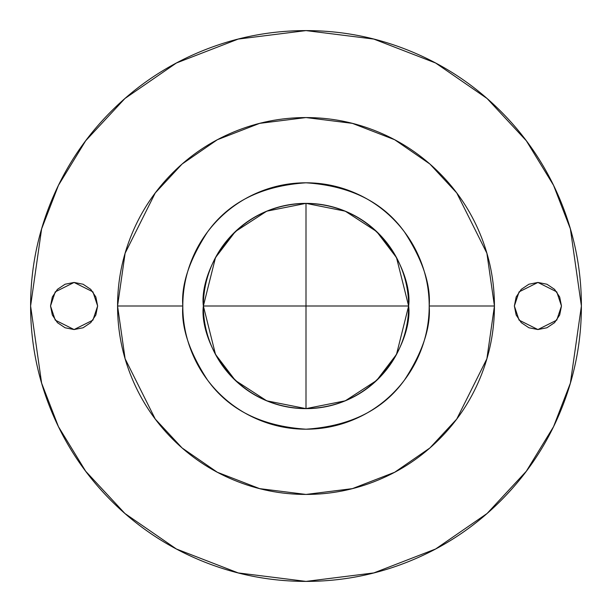 <?xml version="1.0" encoding="UTF-8"?>
<svg xmlns="http://www.w3.org/2000/svg" width="612" height="612" viewBox="0 0 612 612"><rect width="100%" height="100%" fill="white"/><g stroke="black" fill="none" stroke-linecap="round" stroke-linejoin="round"><path stroke-width="0.92" d="M306 408.632L306 306L203.368 306L408.632 306L306 306L306 203.368L306 408.632C292.391 408.632 279.302 406.024 266.725 400.822L306 408.632L345.275 400.822L376.678 380.419L396.515 354.371L408.632 306C412.756 336.019 381.965 407.232 306 408.632C230.035 407.232 199.244 336.019 203.368 306L215.485 354.371L235.322 380.419L266.725 400.822C254.148 395.612 243.056 388.192 233.432 378.568C223.808 368.944 216.388 357.852 211.178 345.275C205.976 332.698 203.368 319.609 203.368 306C203.368 292.391 205.976 279.302 211.178 266.725C216.388 254.148 223.808 243.056 233.432 233.432C243.056 223.808 254.148 216.388 266.725 211.178C279.302 205.976 292.391 203.368 306 203.368C319.609 203.368 332.698 205.976 345.275 211.178C357.852 216.388 368.944 223.808 378.568 233.432C388.192 243.056 395.612 254.148 400.822 266.725C406.024 279.302 408.632 292.391 408.632 306C408.632 319.609 406.024 332.698 400.822 345.275C395.612 357.852 388.192 368.944 378.568 378.568C368.944 388.192 357.852 395.612 345.275 400.822C332.698 406.024 319.609 408.632 306 408.632M97.637 306L92.925 320.13L74.083 329.554L55.241 320.13L50.528 306L52.326 296.988L57.429 289.346L65.071 284.236L74.083 282.446L83.094 284.236L90.737 289.346L95.847 296.988L97.637 306L95.847 315.012L90.737 322.654L83.094 327.764L74.083 329.554L65.071 327.764L57.429 322.654L52.326 315.012L50.528 306L55.241 291.87L74.083 282.446L92.925 291.87L97.637 306M561.472 306L556.759 320.13L537.917 329.554L519.075 320.13L514.363 306L516.153 296.988L521.263 289.346L528.906 284.236L537.917 282.446L546.929 284.236L554.571 289.346L559.674 296.988L561.472 306L559.674 315.012L554.571 322.654L546.929 327.764L537.917 329.554L528.906 327.764L521.263 322.654L516.153 315.012L514.363 306L519.075 291.87L537.917 282.446L556.759 291.87L561.472 306M30.6 306L41.616 228.888L58.446 185.321L85.68 140.76L124.917 98.509L176.401 62.998L238.206 39.076L306 30.6L373.794 39.076L435.599 62.998L487.083 98.509L526.32 140.76L553.554 185.321L570.384 228.888L581.4 306C581.4 269.479 574.416 234.35 560.439 200.606C546.462 166.869 526.557 137.088 500.738 111.262C474.912 85.443 445.131 65.538 411.394 51.561C377.65 37.584 342.521 30.6 306 30.6C269.479 30.6 234.35 37.584 200.606 51.561C166.869 65.538 137.088 85.443 111.262 111.262C85.443 137.088 65.538 166.869 51.561 200.606C37.584 234.35 30.6 269.479 30.6 306C30.6 342.521 37.584 377.65 51.561 411.394C65.538 445.131 85.443 474.912 111.262 500.738C137.088 526.557 166.869 546.462 200.606 560.439C234.35 574.416 269.479 581.4 306 581.4C342.521 581.4 377.65 574.416 411.394 560.439C445.131 546.462 474.912 526.557 500.738 500.738C526.557 474.912 546.462 445.131 560.439 411.394C574.416 377.65 581.4 342.521 581.4 306L570.384 383.112L553.554 426.679L526.32 471.24L487.083 513.491L435.599 549.002L373.794 572.924L306 581.4L238.206 572.924L176.401 549.002L124.917 513.491L85.68 471.24L58.446 426.679L41.616 383.112L30.6 306M117.565 306L125.108 253.238L155.257 192.941L182.101 164.031L217.329 139.735L259.618 123.364L306 117.565L352.382 123.364L394.671 139.735L429.899 164.031L456.743 192.941L486.892 253.238L494.435 306L486.892 253.238L456.743 192.941L429.899 164.031L394.671 139.735L352.382 123.364L306 117.565L259.618 123.364L217.329 139.735L182.101 164.031L155.257 192.941L125.108 253.238L117.565 306L182.797 306C181.152 284.588 189.36 259.947 207.437 232.078C228.834 202.174 261.684 185.75 306 182.797C350.316 185.75 383.166 202.174 404.563 232.078C422.64 259.947 430.848 284.588 429.203 306L494.435 306L429.203 306C430.848 327.412 422.64 352.053 404.563 379.922C383.166 409.826 350.316 426.25 306 429.203C261.684 426.25 228.834 409.826 207.437 379.922C189.36 352.053 181.152 327.412 182.797 306L117.565 306L125.108 358.762L155.257 419.059L182.101 447.969L217.329 472.265L259.618 488.636L306 494.435L352.382 488.636L394.671 472.265L429.899 447.969L456.743 419.059L486.892 358.762L494.435 306L486.892 358.762L456.743 419.059L429.899 447.969L394.671 472.265L352.382 488.636L306 494.435L259.618 488.636L217.329 472.265L182.101 447.969L155.257 419.059L125.108 358.762L117.565 306C117.565 281.015 122.346 256.979 131.909 233.891C141.471 210.803 155.088 190.431 172.76 172.76C190.431 155.088 210.803 141.471 233.891 131.909C256.979 122.346 281.015 117.565 306 117.565C330.985 117.565 355.021 122.346 378.109 131.909C401.197 141.471 421.569 155.088 439.24 172.76C456.912 190.431 470.529 210.803 480.091 233.891C489.654 256.979 494.435 281.015 494.435 306C494.435 330.985 489.654 355.021 480.091 378.109C470.529 401.197 456.912 421.569 439.24 439.24C421.569 456.912 401.197 470.529 378.109 480.091C355.021 489.654 330.985 494.435 306 494.435C281.015 494.435 256.979 489.654 233.891 480.091C210.803 470.529 190.431 456.912 172.76 439.24C155.088 421.569 141.471 401.197 131.909 378.109C122.346 355.021 117.565 330.985 117.565 306M65.071 284.236L57.429 289.346M74.083 329.554L83.094 327.764M516.153 296.988L514.363 306M429.203 306C429.203 289.66 426.082 273.947 419.824 258.853C413.574 243.76 404.67 230.433 393.118 218.882C381.567 207.33 368.24 198.426 353.147 192.176C338.053 185.918 322.34 182.797 306 182.797C289.66 182.797 273.947 185.918 258.853 192.176C243.76 198.426 230.433 207.33 218.882 218.882C207.33 230.433 198.426 243.76 192.176 258.853C185.918 273.947 182.797 289.66 182.797 306C182.797 322.34 185.918 338.053 192.176 353.147C198.426 368.24 207.33 381.567 218.882 393.118C230.433 404.67 243.76 413.574 258.853 419.824C273.947 426.082 289.66 429.203 306 429.203C322.34 429.203 338.053 426.082 353.147 419.824C368.24 413.574 381.567 404.67 393.118 393.118C404.67 381.567 413.574 368.24 419.824 353.147C426.082 338.053 429.203 322.34 429.203 306M408.632 306L396.515 257.629L376.678 231.581L345.275 211.178L306 203.368L266.725 211.178L235.322 231.581L215.485 257.629L203.368 306C199.244 275.981 230.035 204.768 306 203.368C381.965 204.768 412.756 275.981 408.632 306"/></g></svg>
